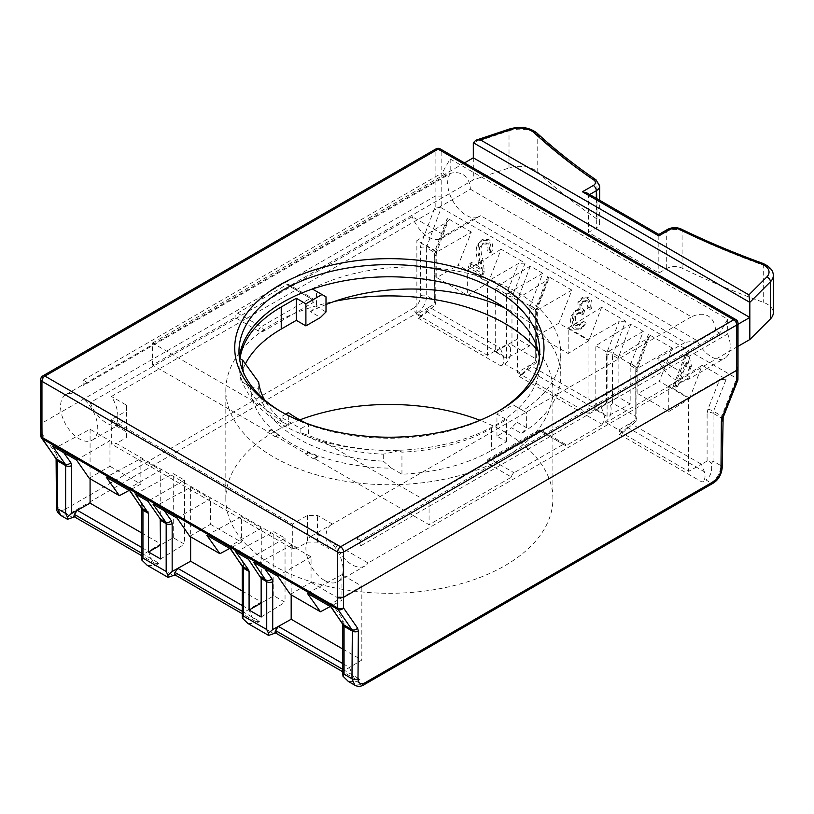 <?xml version="1.0" encoding="UTF-8"?>
<svg xmlns="http://www.w3.org/2000/svg" width="814" height="814" viewBox="0 0 814 814"><rect width="100%" height="100%" fill="white"/><g stroke="black" fill="none" stroke-linecap="round" stroke-linejoin="round"><path stroke-width="0.61" stroke-dasharray="4.07 3.05" d="M245.37 363.95A142.206 82.102 0 0 0 240.018 380.728L250.488 386.772A142.908 82.509 0 0 0 271.886 429.12L267.684 431.542L152.554 365.069L235.012 317.46L258.638 331.105A3.551 2.055 0 0 0 263.665 331.105L312.932 302.666A3.551 2.055 0 0 0 313.98 301.211A3.551 2.055 0 0 0 312.932 299.756L289.306 286.121L473.31 179.884L509.015 167.979A21.327 12.312 180 0 1 537.759 172.11A711.009 410.49 0 0 0 596.967 218.997A11.376 6.563 180 0 1 599.643 223.229A11.376 6.563 180 0 1 596.316 227.879L588.441 232.417L658.831 273.056L666.697 268.508A11.376 6.563 180 0 1 682.071 268.132A711.009 410.49 0 0 0 763.288 302.32A21.327 12.312 180 0 1 773.3 312.759M326.007 304.548A149.308 86.203 0 0 0 310.521 311.711L320.482 317.46M738.003 346.347L565.822 445.757L542.195 432.122A3.551 2.055 0 0 0 537.169 432.122L487.891 460.561A3.551 2.055 0 0 0 486.853 462.016A3.551 2.055 0 0 0 487.891 463.471L511.528 477.106L429.07 524.715L313.939 458.241L318.132 455.82A142.908 82.509 0 0 0 391.473 468.172L401.943 474.216A142.206 82.102 0 0 0 491.432 450.417L506.522 441.707L496.947 436.182L511.528 427.757L521.489 433.506A149.308 86.203 0 0 0 560.785 375.223A149.308 86.203 0 0 0 504.599 307.845M313.939 458.241L313.939 459.055L305.901 454.416L305.901 453.602L275.732 436.182L278.378 434.656A142.908 82.509 180 0 1 271.886 429.12L271.886 429.924L267.684 432.346L267.684 431.542M152.554 365.069L152.554 343.009L261.813 406.084L280.769 421.113L280.759 417.022L300.865 428.632L300.865 432.712L319.821 439.57L429.07 502.655L429.07 524.715M275.732 436.182L275.732 436.996L267.684 432.346M464.509 162.902L152.554 343.009M429.07 502.655L738.003 324.287M312.423 289.021L312.098 288.828A149.308 86.203 180 0 1 472.537 274.501A149.308 86.203 180 0 1 560.785 353.164A149.308 86.203 180 0 1 522.914 410.541L513.034 404.833L496.947 414.123L506.522 419.648L491.432 428.357A142.206 82.102 180 0 1 401.943 452.157L399.206 450.58A150.732 87.027 180 0 1 319.821 439.57M261.813 406.084A150.732 87.027 180 0 1 243.396 372.324M473.31 157.814L473.31 179.884M289.306 286.121A3.551 2.055 120 0 0 288.573 284.493A3.551 2.055 120 0 0 286.793 284.666L237.525 313.115A3.551 2.055 120 0 0 235.012 317.46M666.697 268.508L666.697 231.359L658.831 235.897C658.831 233.994 658.831 233.994 658.831 235.897L588.441 195.258L586.792 192.867M658.831 235.897L658.831 273.056M589.692 194.546L588.441 195.258L588.441 232.417M511.528 477.106A3.551 2.055 -60 0 1 514.041 472.751L563.308 444.312A3.551 2.055 -60 0 1 565.089 444.129A3.551 2.055 -60 0 1 565.822 445.757M399.206 450.58L383.292 454.161A135.093 77.991 180 0 1 308.445 437.037L300.865 432.712M300.865 428.632L308.435 424.267L308.445 437.037M285.673 414.184L280.759 417.022M308.435 424.267A135.093 77.991 180 0 1 306.379 423.28M280.769 421.113L288.329 425.427L288.329 412.657M288.329 425.427A135.093 77.991 180 0 1 264.54 399.847M250.488 386.772L258.659 389.173L258.659 382.204M240.018 358.669L240.018 380.728M258.659 389.173A135.093 77.991 0 0 0 383.292 461.131L383.292 454.161M271.886 429.924A142.908 82.509 0 0 0 278.378 435.47L278.378 434.656A142.908 82.509 0 0 0 308.547 452.075L305.901 453.602M313.939 459.055L318.132 456.634L318.132 455.82A142.908 82.509 180 0 1 308.547 452.075L308.547 452.879L305.901 454.416M391.473 468.172L383.292 461.131M275.732 436.996L278.378 435.47M308.547 452.879A142.908 82.509 0 0 0 318.132 456.634M401.943 474.216L401.943 452.157M506.522 441.707L506.522 419.648M496.947 436.182L496.947 414.123M513.034 404.833L517.053 407.153L517.053 422.252L511.528 427.757M517.053 422.252L526.627 427.777L521.489 433.506M310.521 311.711L316.432 306.42L326.007 311.945M312.098 288.828L316.432 291.331L316.432 306.42M526.627 427.777L526.627 412.688L522.914 410.541M316.432 291.331L326.007 296.856M517.053 407.153L526.627 412.688M115.517 425.539L122.741 421.367L90.232 402.604L412.26 216.677L444.759 235.45L472.476 219.454L480.698 215.7L697.191 340.69A26.302 15.191 -120 0 0 711.619 356.939A26.302 15.191 -120 0 0 724.775 358.241A26.302 15.191 -120 0 0 727.706 333.964L727.706 319.21L450.183 158.984L442.144 172.914L446.072 175.183C452.075 172.069 457.641 171.805 462.759 174.369C467.541 177.513 470.085 182.468 470.39 189.224L111.426 396.469A26.302 15.191 -120 0 1 115.517 425.539L126.414 431.827L126.414 437.637L116.361 443.437L297.354 547.934L307.407 542.124L317.46 542.124L328.357 548.422L335.582 544.251L368.081 563.013L690.109 377.096L657.6 358.333L685.317 342.328L472.476 219.454M538.186 351.2A163.533 94.414 180 0 1 552.889 390.323A163.533 94.414 180 0 1 451.933 477.543A163.533 94.414 180 0 1 273.718 457.081A163.533 94.414 180 0 1 225.824 390.323A163.533 94.414 180 0 1 334.391 301.404M444.759 235.45A26.302 15.191 60 0 1 441.666 238.4A26.302 15.191 60 0 1 428.51 237.098A26.302 15.191 60 0 1 412.26 216.677M450.183 158.984L450.183 173.738A26.302 15.191 -120 0 0 450.152 195.228A26.302 15.191 -120 0 0 466.28 215.293A26.302 15.191 -120 0 0 479.426 216.595A26.302 15.191 -120 0 0 480.698 215.7M79.151 395.838A26.302 15.191 60 0 1 96.337 419.017A26.302 15.191 60 0 1 92.308 440.099A26.302 15.191 60 0 1 79.151 438.797A26.302 15.191 60 0 1 61.966 415.608A26.302 15.191 60 0 1 65.995 394.536A26.302 15.191 60 0 1 79.151 395.838M90.232 402.604A26.302 15.191 -120 0 0 106.481 423.015A26.302 15.191 -120 0 0 119.638 424.318A26.302 15.191 -120 0 0 122.741 421.367M65.995 394.536L86.111 382.926A26.302 15.191 -120 0 1 87.108 382.427L446.072 175.183M86.111 382.926A26.302 15.191 -120 0 0 83.17 385.633L450.183 173.738M470.39 189.224L691.412 316.829C698.31 313.705 703.866 313.431 708.099 316.015C712.474 318.437 715.018 323.392 715.74 330.871L719.668 333.14L727.706 319.21M324.501 580.443A26.302 15.191 60 0 1 307.316 557.264A26.302 15.191 60 0 1 311.345 536.182A26.302 15.191 60 0 1 324.501 537.484A26.302 15.191 60 0 1 341.687 560.663A26.302 15.191 60 0 1 337.647 581.745A26.302 15.191 60 0 1 324.501 580.443M311.345 536.182L331.451 524.572A26.302 15.191 -120 0 1 332.448 524.074L691.412 316.829M331.451 524.572A26.302 15.191 -120 0 0 328.357 548.422M335.582 544.251A26.302 15.191 -120 0 0 351.831 564.662A26.302 15.191 -120 0 0 364.987 565.964A26.302 15.191 -120 0 0 368.081 563.013M690.109 377.096A26.302 15.191 60 0 1 687.006 380.046A26.302 15.191 60 0 1 673.86 378.744A26.302 15.191 60 0 1 657.6 358.333M697.191 340.69L685.317 342.328M719.668 333.14L360.694 540.384L360.694 545.858L727.706 333.964M360.694 545.858A26.302 15.191 -120 0 0 356.766 538.115L715.74 330.871M723.137 417.409A4.263 0.916 21.6 0 0 721.784 416.076L736.68 378.378L736.762 321.53L441.137 150.855L441.219 207.794L435.185 206.888L421.123 243.803A4.263 0.885 20.8 0 1 426.76 245.747L435.042 250.529L434.656 252.513L426.373 247.741L441.219 207.794L736.68 378.378L737.922 379.863M87.108 382.427L83.17 380.158L83.17 385.633M83.17 380.158L442.144 172.914M360.694 540.384L356.766 538.115M471.357 232.071L447.324 218.193L448.341 220.462L446.886 222.019L416.87 240.578L436.752 252.055L471.357 232.071L458.231 265.191L488.4 282.611L467.653 295.441L467.653 269.902L487.525 281.369L518.61 263.421L506.817 293.182L505.993 297.13A4.263 2.462 180 0 1 511.975 297.161L525.111 263.105L501.078 249.226L488.4 282.611M530.229 266.066L517.562 300.376L517.562 338.95L529.619 345.909L529.619 307.346L542.745 273.29L530.229 266.066L495.268 287.688L495.268 351.811L506.542 358.323L529.619 345.909M571.906 290.13L547.873 276.251L548.89 278.52L547.446 280.067L517.419 298.636L537.301 310.103L537.301 335.653L568.203 353.49L568.203 327.95L588.074 339.428L619.159 321.479L607.366 351.241L606.542 355.179A4.263 2.462 180 0 1 612.525 355.209L625.661 321.154L601.627 307.285L588.949 340.659L558.78 323.25L571.906 290.13L537.301 310.103M630.789 324.114L618.111 358.435L618.111 396.998L630.178 403.968L630.178 365.394L643.304 331.339L630.789 324.114L595.817 345.736L595.817 409.869L607.091 416.371L630.178 403.968M672.466 348.178L648.422 334.3L649.44 336.569L647.995 338.125L617.979 356.685L637.85 368.162L672.466 348.178L659.33 381.298L689.499 398.718L668.752 411.548L668.752 385.999L688.624 397.476L719.708 379.528L707.915 409.289L707.101 413.227A4.263 2.462 180 0 1 713.074 413.258L713.491 411.294L721.784 416.076L721.357 418.04L713.074 413.258L713.074 461.121L720.99 465.689C720.359 473.056 716.981 478.856 710.876 483.068L705.992 479.894C710.754 476.312 712.515 470.879 711.283 463.583L713.074 461.121M707.915 409.289A4.263 0.926 -158.4 0 1 713.491 411.294L726.21 379.212L702.177 365.333L689.499 398.718M574.603 329.202L580.25 329.171L584.391 324.237L581.898 322.313L579.019 325.692L575.874 325.6C573.392 323.789 572.822 320.96 574.185 317.114L576.872 313.634L580.28 313.634L581.827 315.038L582.539 311.162C580.067 309.401 579.385 307.092 580.484 304.212L582.488 301.628L585.337 301.628C587.281 302.818 587.82 305.057 586.986 308.364L589.784 309.503C590.964 303.591 589.967 299.796 586.802 298.127L581.41 298.117L577.889 302.554L578.347 310.276L575.132 310.816L571.52 315.618C569.586 322.079 570.614 326.607 574.603 329.202L576.343 328.195L582 328.164L586.131 323.229L584.391 324.237M673.371 385.744L685.296 354.996L687.036 353.988L675.111 384.737L673.371 385.744L676.017 387.271L685.317 363.319L688.318 370.604L689.733 366.961L687.006 355.983L685.296 354.996M479.945 269.241L469.841 263.41L468.304 267.348L481.817 275.152L482.6 272.252L481.237 260.745C479.273 255.036 478.805 250.397 479.843 246.815L482.092 243.966L485.541 244.007C488.044 245.95 488.634 248.545 487.311 251.791L490.109 252.92C491.839 246.622 490.75 242.46 486.853 240.425L481.105 240.272L477.208 245.248C475.63 249.491 475.915 254.802 478.042 261.172L479.945 269.241L481.685 268.233L471.581 262.403L469.841 263.41M589.784 309.503L591.524 308.496C592.765 302.859 591.768 299.064 588.542 297.13L583.15 297.11L579.629 301.546L580.087 309.269L576.872 309.808L573.27 314.611L571.52 315.618M573.27 314.611C571.428 321.347 572.456 325.865 576.343 328.195M580.087 309.269L578.347 310.276M579.629 301.546L577.889 302.554M588.542 297.13L586.802 298.127M582.936 311.335L584.279 310.154C581.766 308.292 581.084 305.983 582.234 303.205L584.228 300.62L587.077 300.631C588.98 301.679 589.529 303.917 588.726 307.366L586.986 308.364M588.726 307.366L591.524 308.496M587.077 300.631L585.337 301.628M582.234 303.205L580.484 304.212M584.279 310.154L582.539 311.162M581.898 322.313L583.638 321.306L580.758 324.684L577.625 324.593C575.305 323.433 574.735 320.604 575.925 316.117L578.612 312.637L582.02 312.627L583.567 314.031L581.827 315.038M583.567 314.031L584.676 310.327M582.02 312.627L580.28 313.634M575.925 316.117L574.185 317.114M577.625 324.593L575.874 325.6M586.131 323.229L583.638 321.306M588.074 339.428L588.074 413.329L606.542 403.032C608.129 402.686 609.533 403.52 610.734 405.525L612.525 403.062L635.754 416.473L636.823 420.594L623.036 432.356L619.576 434.422L702.106 482.071L705.687 480.067M619.576 434.422L627.421 427.34L630.321 423.209L701.414 464.255L707.101 461.09C708.689 460.744 710.083 461.569 711.283 463.583M630.585 363.431L636.151 366.636L635.754 368.62A4.263 2.462 180 0 1 637.006 370.36L636.823 420.594C637.342 419.576 637.006 419.352 635.805 419.932L617.979 430.596L688.624 471.387L701.414 464.255L704.324 471.733C705.707 476.648 705.016 480.057 702.258 481.98M348.463 681.521L356.471 681.684L360.236 679.446L277.706 631.796L275.58 632.977M247.914 623.473L255.922 623.636L259.686 621.397L177.157 573.748L175.03 574.928M147.354 565.415L155.372 565.577L159.127 563.339L76.597 515.689L74.481 516.88M421.937 316.249L416.748 313.248C422.853 309.035 426.18 303.215 426.74 295.797L434.656 300.366L435.724 304.487L421.937 316.249L418.477 318.315L426.322 311.233L429.222 307.102L434.707 303.826C435.897 303.256 436.243 303.469 435.724 304.487L435.907 254.263A4.263 2.462 180 0 1 434.707 255.972L435.5 252.014L446.886 222.019M418.477 318.315L501.007 365.964L504.894 363.787C509.656 360.205 511.416 354.772 510.185 347.476L511.975 345.014L535.205 358.425L536.273 362.535L536.457 312.311A4.263 2.462 180 0 1 535.256 314.021L536.05 310.063L547.446 280.067M522.486 374.298L519.027 376.363L526.872 369.281L529.772 365.15L535.256 361.874C536.446 361.304 536.792 361.528 536.273 362.535L522.486 374.298L504.588 363.97M519.027 376.363L601.556 424.013L605.443 421.835C610.205 418.264 611.965 412.82 610.734 405.525M299.817 419.882A163.533 94.414 0 0 0 225.824 498.88A163.533 94.414 0 0 0 273.718 565.638A163.533 94.414 0 0 0 504.985 565.638A163.533 94.414 0 0 0 552.889 498.88A163.533 94.414 0 0 0 504.985 432.122A163.533 94.414 0 0 0 479.975 420.289M356.776 681.511L361.965 684.513L354.873 685.225M331.379 607.163L330.545 606.44L331.817 603.479L361.833 586.151L341.961 574.674L341.961 600.213L330.26 606.511M307.346 593.284L341.961 574.674M342.806 673.89L343.996 670.716L361.833 660.052L361.833 586.151M342.806 663.583L349.491 667.439L352.391 674.918L355.891 679.344L360.083 679.537M277.706 631.796L274.939 632.61M290.313 594.352L311.06 582.376L311.06 556.837L291.178 545.36L260.093 562.077L264.825 568.732M291.178 545.36L291.178 594.861M311.06 556.837L277.635 576.129M253.602 562.25L260.093 562.077M311.06 582.376L341.961 600.213M342.806 649.063L361.833 660.052M242.257 605.524L248.931 609.381L251.841 616.87L255.342 621.296L259.534 621.479M242.257 591.015L261.284 602.004L243.447 612.667L242.257 615.842M177.157 573.748L174.389 574.552M177.086 518.08L210.511 498.779L190.629 487.301L159.544 504.019L164.275 510.683M190.629 487.301L190.629 536.802M153.052 504.202L159.544 504.019M189.764 536.304L210.511 524.328L210.511 498.779M210.511 524.328L241.412 542.165L229.711 548.463M261.284 602.004L261.284 528.093L241.412 516.625L241.412 542.165M241.412 516.625L206.797 535.236M230.83 549.104L229.996 548.382L231.268 545.431L261.284 528.093M261.152 617.022L285.042 602.248L273.819 595.767L261.152 603.082M235.958 552.065L273.819 531.705L285.042 538.186L248.474 559.289M273.819 595.767L273.819 531.705M285.042 538.186L285.042 602.248M141.697 547.476L148.382 551.332L151.292 558.811L154.782 563.237L158.984 563.43M141.697 532.956L160.734 543.945L142.898 554.609L141.697 557.783M76.597 515.689L73.83 516.503M76.536 460.022L109.951 440.73L90.079 429.253L58.995 445.97L63.726 452.635M90.079 429.253L90.079 478.754M52.493 446.143L58.995 445.97M89.204 478.245L109.951 466.269L109.951 440.73M109.951 466.269L140.863 484.116L129.151 490.404M130.281 491.056L129.446 490.333L130.718 487.372L160.734 470.044L140.863 458.567L106.247 477.177M140.863 458.567L140.863 484.116M160.734 543.945L160.734 470.044M160.602 558.964L184.493 544.19L173.27 537.718L160.602 545.034M135.409 494.017L173.27 473.656L184.493 480.128L147.924 501.241M173.27 537.718L173.27 473.656M184.493 480.128L184.493 544.19M60.714 515.394L67.837 514.692L73.016 517.694M64.815 509.503L413.726 308.058A4.263 2.462 -120 0 0 416.748 313.248L67.837 514.692A4.263 2.462 -120 0 1 64.815 509.503C60.541 511.487 58.17 510.124 57.713 505.402L57.356 457.336L56.522 454.304A4.263 3.348 -35.3 0 0 56.024 458.445L56.054 458.486M40.781 435.622A4.263 2.442 179.6 0 1 42.033 433.872A4.263 3.348 -35.3 0 0 41.565 438.054M421.123 243.803L420.35 247.771L420.706 295.828C420.329 301.027 417.999 305.108 413.726 308.058M501.159 365.883C503.917 363.95 504.609 360.541 503.215 355.626L500.315 348.148L505.993 344.983C507.58 344.637 508.974 345.472 510.185 347.476M601.709 423.931C604.466 422.008 605.158 418.589 603.764 413.685L600.864 406.196L529.772 365.15L517.419 372.537L517.419 298.636M688.624 397.476L688.624 471.387M702.177 365.333L668.752 385.999M726.21 379.212L719.708 379.528M637.85 368.162L637.85 393.701L659.33 381.298M637.85 393.701L668.752 411.548M617.979 430.596L617.979 356.685M643.304 331.339L607.091 352.248L595.817 345.736M607.091 416.371L607.091 352.248M618.111 396.998L595.817 409.869M601.627 307.285L568.203 327.95M625.661 321.154L619.159 321.479M588.949 340.659L568.203 353.49M537.301 335.653L558.78 323.25M517.419 372.537L588.074 413.329M530.036 305.372L535.592 308.587L535.205 310.572A4.263 2.462 180 0 1 536.457 312.311L536.975 309.869A4.263 0.875 -159.2 0 1 536.05 310.063M542.745 273.29L506.542 294.19L495.268 287.688M506.542 358.323L506.542 294.19M517.562 338.95L495.268 351.811M487.525 281.369L487.525 355.28L500.315 348.148L429.222 307.102L416.87 314.489L416.87 240.578M501.078 249.226L467.653 269.902M525.111 263.105L518.61 263.421M436.752 252.055L436.752 277.594L458.231 265.191M436.752 277.594L467.653 295.441M416.87 314.489L487.525 355.28M497.171 411.945A150.376 86.823 180 0 1 495.685 412.81A150.376 86.823 180 0 1 283.018 412.82L280.006 411.07L283.018 412.81A150.376 86.823 180 0 1 283.018 412.81A150.376 86.823 180 0 1 281.532 411.945M239.347 357.519A150.376 86.823 0 0 0 238.98 363.614A150.376 86.823 0 0 0 283.018 425.01A150.376 86.823 0 0 0 446.896 443.823A150.376 86.823 0 0 0 539.733 363.614A150.376 86.823 0 0 0 539.356 357.519M332.448 524.074L317.46 515.425L307.407 515.425L292.318 524.135L111.335 419.637L126.414 410.928L126.414 405.128L111.426 396.469M126.414 405.128L126.414 431.827M126.414 437.637L126.414 410.928M111.335 419.637L111.335 444.017L116.361 443.437M297.354 547.934L292.318 548.514L111.335 444.017M292.318 524.135L292.318 548.514M307.407 515.425L307.407 542.124M317.46 542.124L317.46 515.425M689.733 366.961L691.473 365.964L688.746 354.975L687.006 355.983M688.746 354.975L687.036 353.988M685.317 363.319L687.057 362.311L690.058 369.597L688.318 370.604M690.058 369.597L691.473 365.964M675.111 384.737L677.757 386.263L676.017 387.271M677.757 386.263L687.057 362.311M490.109 252.92L491.86 251.923C493.62 245.889 492.541 241.727 488.593 239.428L482.844 239.265L478.947 244.241C477.37 248.372 477.645 253.683 479.782 260.165L478.042 261.172M479.782 260.165L481.685 268.233M478.947 244.241L477.208 245.248M488.593 239.428L486.853 240.425M481.817 275.152L483.557 274.145L484.34 271.245L482.977 259.737C480.993 253.734 480.535 249.084 481.583 245.808L483.831 242.959L487.281 243.01C489.652 244.231 490.242 246.825 489.051 250.783L487.311 251.791M489.051 250.783L491.86 251.923M487.281 243.01L485.541 244.007M481.583 245.808L479.843 246.815M482.977 259.737L481.237 260.745M484.34 271.245L482.6 272.252M471.581 262.403L470.044 266.341L468.304 267.348M470.044 266.341L483.557 274.145M509.015 167.979L509.015 130.82L473.31 142.725M599.643 186.08A11.376 6.563 0 0 0 596.967 181.848A711.009 410.49 180 0 1 537.759 134.961A21.327 12.312 0 0 0 509.015 130.82A4.263 1.74 71.6 0 1 509.798 128.907M537.759 172.11L537.759 134.961A4.263 2.951 132.7 0 0 537.037 133.13M596.967 218.997L596.967 181.848A4.263 2.666 124.4 0 0 596.113 179.914M682.071 268.132L682.071 230.983A11.376 6.563 0 0 0 666.697 231.359A4.263 2.462 60 0 1 667.582 229.406M596.316 198.362L596.316 227.879M773.3 275.6A21.327 12.312 0 0 0 763.288 265.161L763.288 302.32M762.474 263.237A4.263 1.852 -70.1 0 1 763.288 265.161A711.009 410.49 180 0 1 682.071 230.983A4.263 2.249 -64 0 0 681.196 229.029M542.195 432.122A3.551 2.055 120 0 0 541.452 430.494A3.551 2.055 120 0 0 539.682 430.667A3.551 2.055 -120 0 0 537.901 430.494A3.551 2.055 -120 0 0 537.169 432.122M563.308 444.312L539.682 430.667L490.404 459.116A3.551 2.055 120 0 0 487.891 463.471M487.891 460.561A3.551 2.055 60 0 1 488.634 458.933A3.551 2.055 60 0 1 490.404 459.116L514.041 472.751M258.638 331.105A3.551 2.055 -60 0 1 261.152 326.75A3.551 2.055 60 0 1 263.665 331.105M237.525 313.115L261.152 326.75L310.419 298.311A3.551 2.055 -60 0 1 312.2 298.127A3.551 2.055 -60 0 1 312.932 299.756M312.932 302.666A3.551 2.055 -120 0 0 310.419 298.311L286.793 284.666M491.432 428.357L491.432 450.417M738.003 323.27A4.263 2.462 0 0 0 736.762 321.53A4.263 2.462 120 0 0 735.876 319.576M736.762 366.799L738.003 368.549M447.324 218.193L435.042 250.529A4.263 0.875 -159.2 0 1 436.426 251.811A4.263 0.875 -159.2 0 1 435.5 252.014M506.817 293.182A4.263 0.926 -158.4 0 1 512.393 295.187L517.958 298.402M547.873 276.251L535.592 308.587A4.263 0.875 -159.2 0 1 536.975 309.859L548.88 278.51M607.366 351.241A4.263 0.926 -158.4 0 1 612.942 353.245L618.508 356.451M648.422 334.3L636.151 366.636A4.263 0.875 -159.2 0 1 637.525 367.918A4.263 0.875 -159.2 0 1 636.599 368.121L647.995 338.125M722.598 419.81A4.263 2.483 0.4 0 0 721.357 418.04L720.99 465.689A4.263 2.483 0.4 0 1 722.242 467.46M256.227 623.463L274.125 633.791M155.678 565.404L173.575 575.742M623.036 432.356L605.138 422.018M364.092 684.716A4.263 2.462 60 0 1 361.965 684.513L710.876 483.068A4.263 2.462 60 0 0 713.003 483.282M342.745 623.962A4.263 3.388 145.2 0 1 343.203 619.851L331.817 603.479M342.775 624.002L342.806 624.572A4.263 2.462 180 0 1 343.996 622.863L343.203 619.851M343.996 622.863L343.996 670.716M352.391 674.918L342.806 669.383M251.841 616.87L242.257 611.334M242.196 565.903A4.263 3.388 145.2 0 1 242.653 561.802L231.268 545.431M242.226 565.944L242.257 566.524A4.263 2.462 180 0 1 243.447 564.814L242.653 561.802M243.447 564.814L243.447 612.667M151.292 558.811L141.697 553.276M141.667 507.895L141.626 507.814A4.263 3.388 145.2 0 1 142.104 503.754L130.718 487.372M141.626 507.814L141.697 508.465A4.263 2.462 180 0 1 142.898 506.756L142.104 503.754M142.898 506.756L142.898 554.609M57.713 505.402A4.263 2.442 -0.4 0 0 56.471 507.142M57.356 457.336A4.263 2.442 -0.4 0 0 56.105 459.086L56.013 458.414M56.522 454.304L42.033 433.872L41.952 423.117L40.7 424.857M440.252 148.901A4.263 2.462 -60 0 1 441.137 150.855A4.263 2.462 0 0 0 435.103 150.855A4.263 2.462 60 0 1 435.989 148.901M42.837 375.885A4.263 2.462 -120 0 0 41.952 377.838L41.952 423.117L435.103 196.133L435.103 150.855L41.952 377.838A4.263 2.462 0 0 0 40.7 379.578M435.185 206.888L435.103 196.133L441.137 196.123M420.706 295.828A4.263 2.442 179.6 0 1 426.74 295.797L426.373 247.741A4.263 2.442 -0.4 0 0 420.35 247.771M434.656 300.366L434.656 252.513A4.263 2.462 180 0 1 435.907 254.253L448.331 220.462M434.707 255.972L434.707 303.826M426.322 311.233L503.215 355.626M526.872 369.281L603.764 413.685M627.421 427.34L704.324 471.733M707.101 461.09L707.101 413.227M649.43 336.569L637.006 370.36A4.263 2.462 180 0 1 635.805 372.079L636.599 368.121M635.754 416.473L635.754 368.62L630.178 365.394M635.805 372.079L635.805 419.932M618.111 358.435L612.525 355.209L612.525 403.062M606.542 403.032L606.542 355.179M535.256 314.021L535.256 361.874M535.205 358.425L535.205 310.572L529.619 307.346M517.562 300.376L511.975 297.161L511.975 345.014M505.993 344.983L505.993 297.13M599.643 223.229L599.643 200.285M565.089 444.129L541.452 430.494A3.551 3.551 0 0 0 537.901 430.494L488.634 458.933A3.551 3.551 0 0 0 486.853 462.016M313.98 301.211A3.551 3.551 0 0 0 312.2 298.127L288.573 284.493M560.785 375.223L560.785 353.164M441.666 238.4L479.426 216.595M92.308 440.099L119.638 424.318M337.647 581.745L364.987 565.964M687.006 380.046L724.775 358.241M580.25 329.171L582 328.164M575.132 310.816L576.872 309.808M581.41 298.117L583.15 297.11M582.488 301.628L584.228 300.62M576.872 313.644L578.612 312.637M579.019 325.692L580.758 324.684M355.891 679.344L342.806 671.794M255.342 621.296L242.257 613.736M154.792 563.237L141.697 555.687M495.685 412.81L498.707 411.07M238.98 363.614L238.98 351.424M539.733 363.614L539.733 351.424M552.889 498.88L552.889 390.323M225.824 498.88L225.824 390.323M481.105 240.272L482.844 239.265M482.092 243.966L483.831 242.969"/><path stroke-width="1.22" d="M243.396 372.324A150.732 87.027 180 0 1 242.755 360.256L240.018 358.669A142.206 82.102 180 0 1 281.237 307L296.316 298.29L305.901 303.826L321.988 294.536L326.007 296.856L326.007 311.945L320.482 317.46L305.901 325.885L296.316 320.35L281.237 329.06A142.206 82.102 0 0 0 245.37 363.95M504.599 307.845A149.308 86.203 0 0 0 326.007 304.548M738.003 324.287L749.826 317.46L473.31 157.814L473.31 142.725L475.875 140.222L480.26 139.774L748.911 294.872L749.826 302.37L770.441 281.756A21.327 12.312 0 0 0 773.3 275.6L773.3 312.759A21.327 12.312 180 0 1 770.441 318.915L749.826 339.53L738.003 346.347M473.31 157.814L464.509 162.902M321.988 294.536L312.423 289.021M473.31 142.725L749.826 302.37L749.826 339.53M586.792 192.867L582.417 191.778L658.831 235.897C658.831 233.994 658.831 233.994 658.831 235.897L669.719 229.619A4.263 2.462 60 0 0 667.582 229.406L658.831 234.452L586.68 192.796M306.379 423.28A135.093 77.991 180 0 1 288.329 412.657L285.673 414.184M264.54 399.847A135.093 77.991 180 0 1 258.659 382.204L242.755 360.256M305.901 303.826L305.901 325.885M296.316 320.35L296.316 298.29M334.391 301.404A163.533 94.414 180 0 1 504.985 323.565A163.533 94.414 180 0 1 538.186 351.2M738.003 368.559L737.922 379.863L736.68 380.952L736.762 325.01A4.263 2.462 0 0 0 738.003 323.27L738.003 368.559L736.762 370.289L343.6 597.283L343.6 551.994A4.263 2.462 -120 0 0 340.588 546.774A4.263 2.462 120 0 0 337.566 551.994L337.566 597.262L343.6 597.283L343.518 607.936A4.263 2.483 -179.6 0 1 337.484 607.905L42.033 437.332A4.263 2.442 179.6 0 1 40.781 435.622A4.263 4.263 0 0 0 41.565 438.054A4.263 3.348 -35.3 0 0 42.43 438.838L57.356 460.795L57.713 508.852L60.704 515.394M275.58 632.977L268.579 635.419L268.528 633.231L266.738 629.527L243.498 616.117L242.43 618.162L242.257 615.842M175.03 574.928L168.02 577.37L167.969 575.172L166.178 571.479L142.949 558.068L141.88 560.113L141.697 557.783M74.481 516.88L67.47 519.312L67.42 517.124L65.629 513.42L57.713 508.852A4.263 2.442 -0.4 0 1 56.471 507.142L56.105 459.086A4.263 2.442 -0.4 0 0 57.356 460.795L65.629 465.567L65.212 464.051L52.493 446.143L76.536 460.022L89.204 478.245L119.373 495.665L106.247 477.177L130.281 491.056L142.949 510.215A4.263 2.462 180 0 1 141.697 508.465L141.626 507.814M479.975 420.289A163.533 94.414 0 0 0 299.817 419.882M738.003 323.27A4.263 4.263 0 0 0 735.876 319.576A4.263 2.462 120 0 0 733.74 319.79L340.588 546.774L44.963 376.099A4.263 2.462 -120 0 0 42.837 375.885A4.263 4.263 0 0 0 40.7 379.578L40.7 424.867L41.952 426.587L42.033 437.332A4.263 2.462 -60 0 0 42.43 438.838L337.891 609.421A4.263 3.378 -34.9 0 0 343.518 607.936L357.58 628.123L358.363 631.125L357.997 678.774C358.384 683.445 360.704 684.788 364.977 682.793L713.888 481.359C718.172 478.408 720.543 474.359 720.99 469.2L721.357 421.55L722.191 417.623L736.68 380.952M364.977 682.793A4.263 2.462 60 0 1 364.092 684.716C360.887 686.69 357.804 686.853 354.853 685.215L351.963 678.744L344.057 674.175L342.989 676.22L342.806 673.89M348.463 681.521L342.989 676.22M291.178 594.861L291.178 619.261L272.71 629.558L272.71 581.705A4.263 2.462 180 0 1 266.738 581.674L253.602 562.25L277.635 576.129L290.313 594.352L320.472 611.772L307.346 593.284L331.379 607.163L344.057 626.312L352.33 631.094L351.953 629.598L343.661 624.816A4.263 3.388 145.2 0 1 342.775 624.002L330.84 606.847M248.474 559.289L261.152 578.449L261.152 617.022L249.084 610.052L249.084 571.489L248.677 569.973L235.958 552.065L248.474 559.289M229.711 548.463L219.922 553.713L206.797 535.236L230.83 549.104L243.498 568.264A4.263 2.462 180 0 1 242.257 566.524L242.175 565.862M219.922 553.713L189.764 536.304L177.086 518.08L153.052 504.202L165.761 522.11L160.205 518.894L147.924 501.241L135.409 494.017L148.535 513.431L148.535 551.994L160.602 558.964L160.205 518.894M342.806 671.794L274.939 632.61L275.488 630.524L278.398 626.393L342.806 663.583M272.71 629.558L268.528 633.231M330.26 606.511L320.472 611.772M291.178 619.261L342.806 649.063M247.914 623.473L242.43 618.162M242.257 613.736L174.389 574.552L174.939 572.466L177.839 568.335L242.257 605.524M167.969 575.172L172.161 571.509L190.629 561.212L242.257 591.015M190.629 536.802L190.629 561.212M261.152 603.082L249.084 610.052M160.602 520.4L166.178 523.626L165.761 522.11A4.263 3.348 144.6 0 0 171.337 520.624L172.161 523.656A4.263 2.462 180 0 1 166.178 523.626L166.178 571.479M147.354 565.415L141.88 560.113M141.697 555.687L73.83 516.503L74.389 514.417L77.289 510.286L141.697 547.476M67.42 517.124L71.612 513.451L90.079 503.154L141.697 532.956M90.079 478.754L90.079 503.154M129.151 490.404L119.373 495.665M160.602 545.034L148.535 551.994M498.707 284.808A154.64 89.286 180 0 1 498.707 411.07A154.64 89.286 180 0 1 280.006 411.07L280.006 411.07A154.64 89.286 180 0 1 280.006 284.808A154.64 89.286 180 0 1 498.707 284.808M281.532 411.945A150.376 86.823 180 0 1 238.98 351.424A150.376 86.823 180 0 1 331.807 271.215A150.376 86.823 180 0 1 495.685 290.038A150.376 86.823 180 0 1 539.733 351.424A150.376 86.823 180 0 1 497.171 411.945M539.356 357.519A150.376 86.823 0 0 0 495.685 302.228A150.376 86.823 0 0 0 336.721 282.285A150.376 86.823 0 0 0 239.347 357.519M475.875 140.222L509.798 128.907A4.263 1.74 71.6 0 1 511.151 129.477L480.26 139.774M509.798 128.907C520.584 125.987 529.67 127.391 537.037 133.13A4.263 2.951 132.7 0 0 534.147 132.784A17.063 9.849 0 0 0 511.151 129.477M537.037 133.13C554.802 149.511 574.491 165.11 596.113 179.914A4.263 2.666 124.4 0 0 593.701 179.945A715.272 412.963 180 0 1 534.147 132.784M593.701 179.945A7.112 4.101 0 0 1 593.294 185.5A4.263 2.462 60 0 1 596.316 190.72A11.376 6.563 0 0 0 599.643 186.08L596.113 179.914M589.692 194.546L596.316 190.72L596.316 198.362M593.294 185.5L582.417 191.778M748.911 294.872L766.747 277.045A4.263 3.012 45 0 1 770.441 281.756L770.441 318.915M766.747 277.045A17.063 9.849 0 0 0 761.019 263.767A4.263 1.852 -70.1 0 1 762.474 263.237C733.974 252.94 706.878 241.534 681.196 229.029C676.536 227.055 671.998 227.177 667.582 229.406M761.019 263.767A715.272 412.963 180 0 1 679.324 229.385A4.263 2.249 -64 0 1 681.196 229.029M679.324 229.385A7.112 4.101 0 0 0 669.719 229.619M281.237 329.06L281.237 307M722.191 417.623A4.263 0.916 21.6 0 0 723.137 417.419L737.871 380.138M713.888 481.359A4.263 2.462 60 0 1 713.003 483.282L364.092 684.716M720.99 469.2A4.263 2.483 0.4 0 0 722.242 467.46L723.137 417.419M721.357 421.55A4.263 2.483 0.4 0 0 722.598 419.81M357.997 678.774A4.263 2.483 -179.6 0 1 351.963 678.744L352.33 631.094A4.263 2.483 -179.6 0 0 358.363 631.125M344.057 674.175L344.057 626.312A4.263 2.462 180 0 1 342.806 624.572L342.725 623.921M264.825 568.732L271.886 578.683A4.263 3.348 144.6 0 1 266.31 580.158L260.755 576.953M248.677 569.973L243.111 566.768A4.263 3.388 145.2 0 1 242.226 565.954L230.291 548.799M148.117 511.925L142.562 508.709A4.263 3.388 145.2 0 1 141.667 507.895L129.741 490.74M63.726 452.635L70.787 462.576A4.263 3.348 144.6 0 1 65.212 464.051L56.929 459.269A4.263 3.348 -35.3 0 1 56.054 458.486L41.565 438.054M357.58 628.123A4.263 3.378 145.1 0 1 351.953 629.598L337.891 609.421A4.263 2.462 120 0 1 337.484 607.905L337.566 597.262M342.806 669.383L275.488 630.524M271.886 578.683L272.71 581.705M261.152 578.449L266.738 581.674L266.738 629.527M242.257 611.334L174.939 572.466M172.161 571.509L172.161 523.656M164.275 510.683L171.337 520.624M243.498 616.117L243.498 568.264L249.084 571.489M141.697 553.276L74.389 514.417M71.612 513.451L71.612 465.598A4.263 2.462 180 0 1 65.629 465.567L65.629 513.42M70.787 462.576L71.612 465.598M142.949 558.068L142.949 510.215L148.535 513.431M337.566 551.994A4.263 2.462 0 0 0 343.6 551.994L736.762 325.01A4.263 2.462 60 0 0 733.74 319.79L438.125 149.115A4.263 2.462 -60 0 1 440.252 148.901A4.263 4.263 0 0 0 435.989 148.901A4.263 2.462 60 0 1 438.125 149.115L44.963 376.099A4.263 2.462 -60 0 0 41.952 381.318L337.566 551.994M41.952 426.587L41.952 381.318A4.263 2.462 0 0 1 40.7 379.578M599.643 200.285L599.643 186.08M773.3 275.6C773.402 270.523 769.79 266.402 762.474 263.237M713.003 483.282C718.355 480.026 721.438 474.755 722.242 467.46M354.884 685.235L348.097 681.308M342.806 674.114L342.806 624.572M268.406 635.307L247.537 623.259M242.257 616.066L242.257 566.524M167.857 577.248L146.988 565.201M141.697 558.017L141.697 508.465M67.308 519.2L60.694 515.384M60.724 515.394C57.468 512.718 56.044 509.961 56.471 507.142M56.105 459.086L56.013 458.414M735.876 319.576L440.252 148.901M40.7 424.867L40.781 435.622M435.989 148.901L42.837 375.885"/></g></svg>
